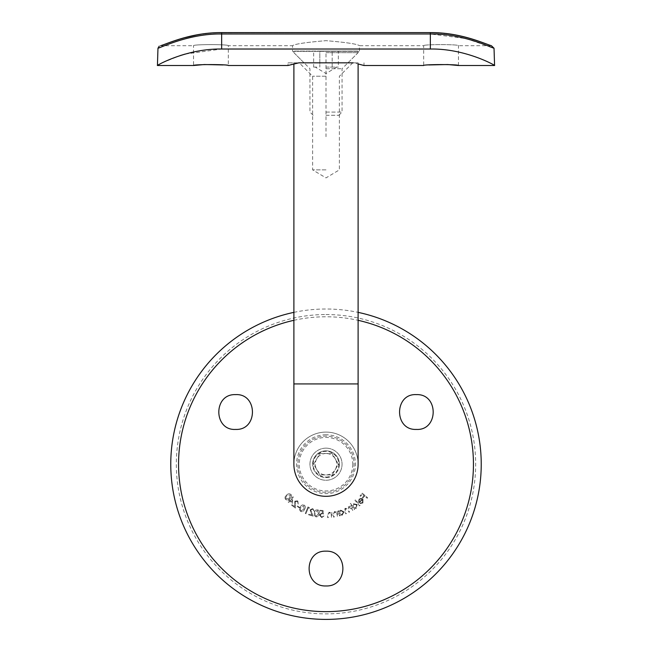 <?xml version="1.0" encoding="UTF-8"?>
<svg xmlns="http://www.w3.org/2000/svg" width="652" height="652" viewBox="0 0 652 652"><rect width="100%" height="100%" fill="white"/><g stroke="black" fill="none" stroke-linecap="round" stroke-linejoin="round"><path stroke-width="0.49" stroke-dasharray="3.26 2.44" d="M416.375 394.631C394.158 393.295 393.775 430.426 416.375 429.423C438.609 430.76 438.959 393.621 416.375 394.631M235.625 394.631C213.041 393.621 213.408 430.785 235.625 429.423C258.233 430.442 257.817 393.262 235.625 394.631M326 551.168C303.457 550.361 303.53 586.824 326 585.952C348.502 586.8 348.518 550.345 326 551.168M326 434.77A29.438 29.438 0 0 0 296.562 464.208A29.438 29.438 0 0 0 326 493.637A29.438 29.438 0 0 0 355.438 464.208A29.438 29.438 0 0 0 326 434.77M326 492.301A28.093 28.093 0 0 1 297.907 464.208A28.093 28.093 0 0 1 326 436.106A28.093 28.093 0 0 1 354.093 464.208A28.093 28.093 0 0 1 326 492.301A28.093 28.093 0 0 1 297.907 464.208A28.093 28.093 0 0 1 326 436.106A28.093 28.093 0 0 1 354.093 464.208A28.093 28.093 0 0 1 326 492.301M326 314.541A149.667 149.667 0 0 1 475.667 464.208A149.667 149.667 0 0 1 326 613.874A149.667 149.667 0 0 1 176.333 464.208A149.667 149.667 0 0 1 326 314.541M293.889 312.365A155.192 155.192 0 0 1 358.111 312.365M293.889 320.311A147.433 147.433 0 0 1 358.111 320.311M320.156 515.007L321.941 513.548L323.416 514.053L323.058 510.5L320.01 510.247L319.953 510.915L322.463 511.127L322.65 513.075L321.835 512.871L319.431 514.974L321.68 517.655L323.987 515.952L321.689 516.995L320.156 515.007L321.689 516.995L323.987 515.952L321.68 517.655L319.431 514.974L321.835 512.871L322.65 513.075L322.463 511.127L319.953 510.915L320.01 510.247L323.058 510.5L323.416 514.053L321.941 513.548L320.156 515.007M319.138 513.719C319.716 511.812 319.162 510.451 317.5 509.652C315.641 509.774 314.623 510.842 314.419 512.839C313.873 514.762 314.451 516.123 316.138 516.914C317.972 516.775 318.975 515.716 319.138 513.719C318.975 515.724 317.972 516.783 316.138 516.914C314.451 516.131 313.881 514.77 314.419 512.839C314.614 510.842 315.641 509.782 317.5 509.652C319.162 510.451 319.708 511.804 319.138 513.719M299.724 507.403L297.508 505.976L297.19 506.465L299.407 507.892L299.724 507.403L299.407 507.892L297.19 506.465L297.508 505.976L299.724 507.403M295.405 508.095L295.332 501.592L297.434 501.372L298.225 504.143L297.809 500.809L294.794 501.16L294.598 506.62L292.014 504.632L291.599 505.17L295.405 508.095L291.599 505.17L292.014 504.632L294.598 506.62L294.794 501.16L297.809 500.809L298.225 504.143L297.434 501.372L295.332 501.592L295.405 508.095M288.151 501.975L288.665 502.464L289.798 501.266L292.259 503.588L293.131 496.694L289.749 500.288L289.121 499.701L288.657 500.19L289.284 500.777L288.151 501.975L289.284 500.777L288.657 500.19L289.121 499.701L289.749 500.288L293.131 496.694L292.259 503.588L289.798 501.266L288.665 502.464L288.151 501.975M289.822 498.682C291.468 497.533 291.884 496.123 291.077 494.461C289.537 493.393 288.07 493.588 286.668 495.039C285.03 496.213 284.631 497.639 285.462 499.31C286.986 500.353 288.437 500.141 289.822 498.682C288.437 500.149 286.986 500.361 285.462 499.31C284.631 497.647 285.03 496.221 286.668 495.039C288.07 493.588 289.537 493.393 291.077 494.461C291.884 496.123 291.468 497.525 289.822 498.682M304.557 509.367C305.674 507.712 305.56 506.254 304.215 504.998C302.406 504.558 301.11 505.259 300.319 507.101C299.227 508.772 299.366 510.239 300.735 511.502C302.52 511.934 303.791 511.217 304.557 509.367C303.799 511.217 302.52 511.934 300.735 511.502C299.366 510.255 299.227 508.788 300.319 507.101C301.11 505.259 302.406 504.558 304.215 504.998C305.56 506.254 305.674 507.704 304.557 509.367M305.275 513.466L305.918 513.735L308.331 507.851L309.358 508.275L309.227 507.476L307.948 506.946L305.275 513.466L307.948 506.946L309.227 507.476L309.358 508.275L308.331 507.851L305.918 513.735L305.275 513.466M313.164 516.139L310.751 510.092L312.642 509.13L314.37 511.437L312.789 508.478L310.099 509.888L311.876 515.056L308.746 514.126L308.551 514.787L313.164 516.139L308.551 514.787L308.746 514.126L311.876 515.056L310.099 509.888L312.789 508.478L314.37 511.437L312.642 509.13L310.751 510.092L313.164 516.139M362.748 498.201L364.574 496.05L367.206 498.283L367.655 497.753L362.3 493.197L360.018 495.879L360.548 496.327L362.373 494.175L364.052 495.601L362.219 497.753L362.748 498.201L362.219 497.753L364.052 495.601L362.373 494.175L360.548 496.327L360.018 495.879L362.3 493.197L367.655 497.753L367.206 498.283L364.574 496.05L362.748 498.201M358.339 501.209L359.154 502.888L362.528 499.668L362.536 502.521L360.246 502.977L360.043 503.58L362.919 503.002L363.001 499.171L361.355 498.307L359.179 499.016L358.339 501.209L359.179 499.016L361.355 498.307L363.001 499.171L362.919 503.002L360.043 503.58L360.246 502.977L362.536 502.521L362.528 499.668L359.154 502.888L358.339 501.209M348.641 507.272L351.224 508.772L352.186 510.76L352.789 510.467L350.507 505.789L349.912 506.074L350.303 506.889L348.25 506.743L347.312 508.584L345.047 508.299L344.541 511.315L345.788 513.874L346.408 513.572L345.161 511.021L345.446 508.821L348.111 510.475L348.999 512.309L349.602 512.016L348.437 509.619L348.641 507.272L348.437 509.619L349.602 512.016L348.999 512.309L348.111 510.475L345.446 508.821L345.161 511.021L346.408 513.572L345.788 513.874L344.541 511.315L345.047 508.299L347.312 508.584L348.25 506.743L350.303 506.889L349.912 506.074L350.507 505.789L352.789 510.467L352.186 510.76L351.224 508.772L348.641 507.272M343.954 511.804L340.564 510.019L338.918 511.681L338.632 510.769L338.005 510.964L339.57 515.928L340.197 515.732L339.928 514.876L342.235 515.235L343.954 511.804L342.235 515.235L339.928 514.876L340.197 515.732L339.57 515.928L338.005 510.964L338.632 510.769L338.918 511.681L340.564 510.019L343.954 511.804M331.167 514.053L331.518 517.378L332.186 517.321L331.795 512.113L331.126 512.17L331.2 513.1L329.17 512.179L327.443 514.982L327.646 517.664L328.306 517.615L328.111 513.923L329.341 512.782L331.167 514.053L329.341 512.782L328.111 513.923L328.306 517.615L327.646 517.664L327.443 514.982L329.17 512.179L331.2 513.1L331.126 512.17L331.795 512.113L332.186 517.321L331.518 517.378L331.167 514.053M336.725 513.173L337.426 516.425L338.086 516.303L337.133 511.184L336.473 511.307L336.644 512.227L334.533 511.535L333.139 514.501L333.628 517.134L334.28 517.012L333.677 513.377L334.778 512.122L336.725 513.173L334.778 512.122L333.677 513.377L334.28 517.012L333.628 517.134L333.139 514.501L334.533 511.535L336.644 512.227L336.473 511.307L337.133 511.184L338.086 516.303L337.426 516.425L336.725 513.173M357.092 504.469L353.335 503.743L352.243 505.813L350.564 503.368L350.026 503.743L354.101 509.693L354.647 509.318L354.142 508.584L356.448 508.25L357.092 504.469L356.448 508.25L354.142 508.584L354.647 509.318L354.101 509.693L350.026 503.743L350.564 503.368L352.243 505.813L353.335 503.743L357.092 504.469M355.479 499.872L354.957 500.304L359.529 505.903L360.051 505.479L355.479 499.872L360.051 505.479L359.529 505.903L354.957 500.304L355.479 499.872M285.935 498.878L289.374 498.185L285.935 498.878L285.886 496.93L285.935 498.878M287.084 495.544L285.886 496.93L287.084 495.544L290.547 494.876L287.084 495.544M289.374 498.185L290.547 494.876L289.374 498.185M292.283 498.625L290.262 500.769L292.283 498.625L291.778 502.203L292.283 498.625M290.262 500.769L291.778 502.203L290.262 500.769M301.012 510.932L303.962 509.065L301.012 510.932L300.279 509.147L301.012 510.932M300.898 507.427L300.279 509.147L300.898 507.427L303.873 505.577L300.898 507.427M303.962 509.065L303.873 505.577L303.962 509.065M316.236 516.286L318.486 513.613L316.236 516.286L314.989 514.795L316.236 516.286M315.071 512.969L314.989 514.795L315.071 512.969L317.353 510.304L315.071 512.969M318.486 513.613L317.353 510.304L318.486 513.613M343.311 512.032L340.711 510.646L343.311 512.032L341.982 514.664L343.311 512.032M339.382 513.287L341.982 514.664L339.382 513.287L340.711 510.646L339.382 513.287M356.554 504.868L353.661 504.306L356.554 504.868L356.049 507.778L356.554 504.868M353.156 507.223L356.049 507.778L353.156 507.223L353.661 504.306L353.156 507.223M359.619 499.489L359.285 501.967L359.619 499.489L360.906 498.935L359.619 499.489M362.088 499.302L360.906 498.935L362.088 499.302L359.285 501.967L362.088 499.302M326 432.097A32.111 32.111 0 0 1 358.111 464.208A32.111 32.111 0 0 1 326 496.311A32.111 32.111 0 0 1 293.889 464.208A32.111 32.111 0 0 1 326 432.097A32.111 32.111 0 0 1 358.111 464.208A32.111 32.111 0 0 1 326 496.311A32.111 32.111 0 0 1 293.889 464.208A32.111 32.111 0 0 1 326 432.097A32.111 32.111 0 0 1 358.111 464.208A32.111 32.111 0 0 0 326 432.097A32.111 32.111 0 0 0 293.889 464.208A32.111 32.111 0 0 0 326 496.311A32.111 32.111 0 0 0 358.111 464.208A32.111 32.111 0 0 0 326 432.097A32.111 32.111 0 0 0 293.889 464.208M326 169.87L312.618 169.87L326 169.87M326 76.219L312.618 76.219L326 76.219M358.111 62.836L358.111 63.953L353.164 62.836L358.111 62.836L293.889 62.836L298.836 62.836L292.275 64.361M339.382 464.208A13.382 13.382 0 0 1 326 477.582A13.382 13.382 0 0 1 312.618 464.208A13.382 13.382 0 0 0 326 477.582A13.382 13.382 0 0 0 339.382 464.208A13.382 13.382 0 0 0 326 450.825A13.382 13.382 0 0 0 312.618 464.208A13.382 13.382 0 0 1 326 450.825A13.382 13.382 0 0 1 339.382 464.208M352.756 464.208A26.756 26.756 0 0 1 326 490.964A26.756 26.756 0 0 1 299.244 464.208A26.756 26.756 0 0 1 326 437.443A26.756 26.756 0 0 1 352.756 464.208M326 62.836L352.756 62.836L326 62.836M183.098 38.06L160.661 45.713C163.196 45.787 191.272 32.274 221.647 32.902C191.272 32.274 163.196 45.787 160.661 45.713L193.546 45.713C192.47 44.254 229.406 44.254 228.33 45.713C229.414 44.263 192.495 44.254 193.546 45.713L193.546 65.51M428.755 64.947L423.67 65.51L423.67 45.713L359.448 45.713L359.448 51.329L292.552 51.329L292.552 45.713C294.533 44.059 305.682 42.38 325.984 40.668C346.326 42.38 357.483 44.067 359.448 45.713C357.475 44.067 346.326 42.38 326 40.668C305.682 42.38 294.533 44.059 292.552 45.713L228.33 45.713L228.33 65.51L223.245 64.947M458.454 65.51L458.454 45.713C459.53 44.254 422.594 44.254 423.67 45.713C422.586 44.263 459.505 44.254 458.454 45.713L491.339 45.713C488.804 45.787 460.728 32.274 430.353 32.902C460.728 32.274 488.804 45.787 491.339 45.713L491.396 45.713M347.94 62.836L359.448 51.329L292.552 51.329L304.06 62.836L347.94 62.836L304.06 62.836M290.857 64.727L288.477 65.379M288.005 62.836L298.836 62.836L288.005 62.836L288.005 65.51M353.164 62.836L298.836 62.836L353.164 62.836M157.425 65.51L163.057 62.47L180.278 55.542M185.184 54.067L221.647 49.022L221.647 33.986L430.353 33.986L466.017 38.582L489.44 46.577M157.971 48.224C160.433 47.865 189.43 33.382 221.647 33.986L221.647 32.6L430.353 32.6L221.647 32.902L430.353 32.6L430.353 49.022L221.647 49.022M430.353 49.022C465.919 48.435 496.335 66.023 494.575 65.51M326 67.115L338.355 67.115L326 67.115M326 112.071L342.055 112.071L326 112.071M326 68.721L342.055 68.721L326 68.721M326 115.282L338.844 115.282L326 115.282M326 52.673L358.111 52.673L326 52.673M326 51.068L358.111 51.068L293.889 51.068L326 51.068L326 136.692M319.822 51.068L332.178 51.068L319.822 51.068L319.822 67.115L319.822 51.068M338.355 51.068L332.178 51.068L338.355 51.068L338.355 67.115M313.645 67.115L316.733 67.115L313.645 67.115L313.645 51.068M332.178 67.115L332.178 51.068L332.178 67.115M326 453.499A10.701 10.701 0 0 0 316.733 469.554A10.701 10.701 0 0 0 326 474.909L319.822 474.909L313.645 464.208L319.822 453.499L332.178 453.499L338.355 464.208L332.178 474.909L326 474.909A10.701 10.701 0 0 0 335.267 458.853A10.701 10.701 0 0 0 326 453.499M326 448.152A16.055 16.055 0 0 1 342.055 464.208A16.055 16.055 0 0 1 326 480.263A16.055 16.055 0 0 1 309.945 464.208A16.055 16.055 0 0 1 326 448.152A16.055 16.055 0 0 1 342.055 464.208A16.055 16.055 0 0 1 326 480.263A16.055 16.055 0 0 1 309.945 464.208A16.055 16.055 0 0 1 326 448.152M326 477.052A12.844 12.844 0 0 0 338.844 464.208A12.844 12.844 0 0 0 326 451.363A12.844 12.844 0 0 0 313.156 464.208A12.844 12.844 0 0 0 326 477.052M316.733 458.853L319.822 453.499L332.178 453.499L338.355 464.208L332.178 474.909L319.822 474.909L313.645 464.208L316.733 458.853M358.111 383.93L293.889 383.93M352.756 62.836L339.382 76.219L339.382 169.87L326 177.906L312.618 169.87L312.618 76.219L299.244 62.836M293.889 63.953L293.889 62.836M363.995 62.836L363.995 65.51M197.89 34.678L203.473 33.814M207.091 33.382L221.647 32.6M336.701 67.115L326 73.554L315.299 67.115M338.844 115.282L342.055 112.071L342.055 68.721L358.111 52.673L358.111 51.068M313.156 115.282L309.945 112.071L309.945 68.721L293.889 52.673L293.889 51.068"/><path stroke-width="0.98" d="M416.375 429.423C393.8 430.467 394.15 393.303 416.375 394.631C438.926 393.596 438.633 430.736 416.375 429.423M235.625 429.423C213.383 430.744 213.049 393.629 235.625 394.631C257.833 393.295 258.233 430.434 235.625 429.423M326 585.952C303.514 586.857 303.498 550.288 326 551.168C348.518 550.321 348.486 586.841 326 585.952M358.111 312.365A155.192 155.192 0 0 1 326 619.4A155.192 155.192 0 0 1 293.889 312.365M358.111 320.311A147.433 147.433 0 0 1 326 611.641A147.433 147.433 0 0 1 293.889 320.311M489.44 46.577L494.029 48.224C491.567 47.865 462.57 33.382 430.353 33.986L221.647 33.986L221.647 49.022L430.353 49.022C466.001 48.444 496.359 66.048 494.575 65.51L458.454 65.51C459.505 64.271 422.586 64.279 423.67 65.51L363.995 65.51L358.111 63.953L358.111 383.93L293.889 383.93L293.889 464.208A32.111 32.111 0 0 0 326 496.311A32.111 32.111 0 0 0 358.111 464.208A32.111 32.111 0 0 1 326 496.311M288.477 65.379L298.836 62.836L353.164 62.836C367.492 66.292 367.492 66.292 353.164 62.836M288.005 65.51L228.33 65.51C229.414 64.279 192.495 64.271 193.546 65.51L204.288 64.54L223.245 64.947M292.275 64.361L290.857 64.727M458.454 65.51L447.712 64.54L428.755 64.947M221.647 49.022C186.081 48.435 155.665 66.023 157.425 65.51L157.971 48.224L159.284 46.088M180.278 55.542L185.184 54.067M430.353 49.022L430.353 32.6L221.647 32.6L221.647 33.986C189.43 33.382 160.433 47.865 157.971 48.224M494.575 65.51L494.029 48.224L491.396 45.713C484.363 43.651 460.752 32.372 430.353 32.6C460.752 32.372 484.363 43.651 491.396 45.713M293.889 383.93L293.889 63.953M358.111 383.93L358.111 464.208M193.546 65.51L157.425 65.51M221.647 32.6C191.248 32.372 167.637 43.651 160.604 45.713L160.661 45.713M183.098 38.06L197.89 34.678M203.473 33.814L207.091 33.382"/></g></svg>
